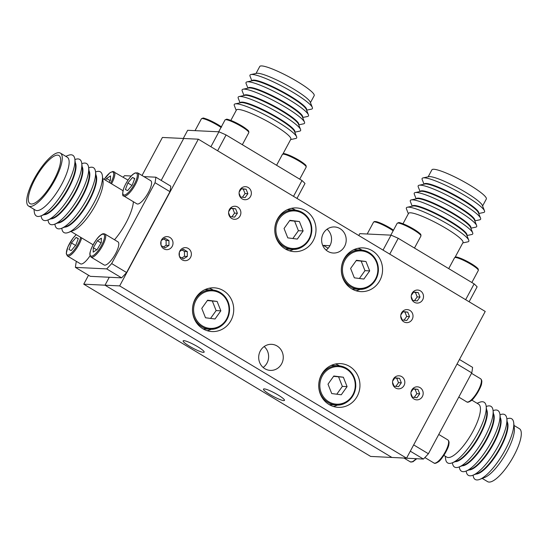 <?xml version="1.0" encoding="UTF-8"?>
<svg xmlns="http://www.w3.org/2000/svg" width="548" height="548" viewBox="0 0 548 548"><rect width="100%" height="100%" fill="white"/><g stroke="black" fill="none" stroke-linecap="round" stroke-linejoin="round"><path stroke-width="0.82" d="M269.965 394.539A11.919 1.808 28.2 0 1 263.478 389.107A11.919 1.808 28.2 0 1 277.994 394.93A11.919 1.808 28.2 0 1 284.481 400.369A11.919 1.808 28.2 0 1 269.965 394.539M189.635 346.309A11.919 1.808 28.2 0 1 183.148 340.877A11.919 1.808 28.2 0 1 197.657 346.699A11.919 1.808 28.2 0 1 204.151 352.138A11.919 1.808 28.2 0 1 189.635 346.309M264.163 346.548A13.056 12.289 -87.2 0 1 263.15 367.475A13.056 12.289 92.8 0 0 264.163 346.548M119.663 285.905L406.561 458.162L485.227 311.449L198.335 139.192L119.663 285.905L105.017 285.2L109.278 277.254L105.017 285.2L391.909 457.457L370.647 456.429L83.748 284.172L88.529 275.254M326.081 250.1A13.056 12.289 92.8 0 0 327.094 229.18A13.056 12.289 -87.2 0 1 329.937 245.696L323.416 245.381A13.056 12.289 -87.2 0 1 323.012 246.079M328.163 248.23L323.416 245.381M198.335 139.192L183.683 138.486L161.201 180.408L183.683 138.486L162.413 137.459L142.028 175.49M406.561 458.162L391.909 457.457L105.017 285.2L83.748 284.172M414 399.026A6.528 6.144 -87.2 0 1 411.151 391.546A6.528 6.144 -87.2 0 1 417.364 386.826A6.528 6.144 -87.2 0 1 420.097 387.655A6.528 6.144 -87.2 0 1 422.94 395.142A6.528 6.144 -87.2 0 1 416.733 399.862A6.528 6.144 -87.2 0 1 414 399.026M395.635 388.005A6.528 6.144 -87.2 0 1 392.786 380.518A6.528 6.144 -87.2 0 1 398.999 375.798A6.528 6.144 -87.2 0 1 401.732 376.634A6.528 6.144 -87.2 0 1 404.582 384.121A6.528 6.144 -87.2 0 1 398.369 388.84A6.528 6.144 -87.2 0 1 395.635 388.005M403.821 321.806A6.528 6.144 -87.2 0 1 400.972 314.326A6.528 6.144 -87.2 0 1 407.185 309.599A6.528 6.144 -87.2 0 1 409.918 310.435A6.528 6.144 -87.2 0 1 412.767 317.922A6.528 6.144 -87.2 0 1 406.554 322.642A6.528 6.144 -87.2 0 1 403.821 321.806M414.315 302.243A6.528 6.144 -87.2 0 1 411.466 294.762A6.528 6.144 -87.2 0 1 417.679 290.043A6.528 6.144 -87.2 0 1 420.412 290.872A6.528 6.144 -87.2 0 1 423.262 298.359A6.528 6.144 -87.2 0 1 417.049 303.078A6.528 6.144 -87.2 0 1 414.315 302.243M231.688 218.453A6.528 6.144 -87.2 0 1 228.838 210.973A6.528 6.144 -87.2 0 1 235.051 206.247A6.528 6.144 -87.2 0 1 237.784 207.082A6.528 6.144 -87.2 0 1 240.634 214.569A6.528 6.144 -87.2 0 1 234.421 219.289A6.528 6.144 -87.2 0 1 231.688 218.453M242.175 198.89A6.528 6.144 -87.2 0 1 239.325 191.41A6.528 6.144 -87.2 0 1 245.538 186.69A6.528 6.144 -87.2 0 1 248.271 187.519A6.528 6.144 -87.2 0 1 251.121 195.006A6.528 6.144 -87.2 0 1 244.908 199.725A6.528 6.144 -87.2 0 1 242.175 198.89M182.183 259.848A6.528 6.144 -87.2 0 1 179.333 252.361A6.528 6.144 -87.2 0 1 185.546 247.641A6.528 6.144 -87.2 0 1 188.279 248.477A6.528 6.144 -87.2 0 1 191.129 255.964A6.528 6.144 -87.2 0 1 184.916 260.684A6.528 6.144 -87.2 0 1 182.183 259.848M163.825 248.819A6.528 6.144 -87.2 0 1 160.975 241.339A6.528 6.144 -87.2 0 1 167.188 236.62A6.528 6.144 -87.2 0 1 169.921 237.455A6.528 6.144 -87.2 0 1 172.771 244.935A6.528 6.144 -87.2 0 1 166.558 249.655A6.528 6.144 -87.2 0 1 163.825 248.819M202.883 328.759A21.893 20.612 -87.2 0 1 193.321 303.654A21.893 20.612 -87.2 0 1 214.165 287.816A21.893 20.612 -87.2 0 1 223.337 290.611A21.893 20.612 -87.2 0 1 232.893 315.723A21.893 20.612 -87.2 0 1 212.049 331.561A21.893 20.612 -87.2 0 1 202.883 328.759M207.123 330.67A21.893 20.612 92.8 0 0 211.418 329.225M213.309 290.077A21.893 20.612 92.8 0 0 209.172 288.221M329.115 404.554A21.893 20.612 -87.2 0 1 319.559 379.442A21.893 20.612 -87.2 0 1 340.397 363.612A21.893 20.612 -87.2 0 1 349.569 366.406A21.893 20.612 -87.2 0 1 359.125 391.519A21.893 20.612 -87.2 0 1 338.287 407.349A21.893 20.612 -87.2 0 1 329.115 404.554M333.355 406.465A21.893 20.612 92.8 0 0 337.65 405.02M339.541 365.865A21.893 20.612 92.8 0 0 335.403 364.016M351.72 288.83A21.893 20.612 -87.2 0 1 342.164 263.718A21.893 20.612 -87.2 0 1 363.009 247.888A21.893 20.612 -87.2 0 1 372.174 250.683A21.893 20.612 -87.2 0 1 381.737 275.795A21.893 20.612 -87.2 0 1 360.892 291.625A21.893 20.612 -87.2 0 1 351.72 288.83M355.96 290.741A21.893 20.612 92.8 0 0 360.262 289.296M362.153 250.141A21.893 20.612 92.8 0 0 358.015 248.292M285.166 248.867A21.893 20.612 -87.2 0 1 275.603 223.755A21.893 20.612 -87.2 0 1 296.447 207.925A21.893 20.612 -87.2 0 1 305.62 210.72A21.893 20.612 -87.2 0 1 315.175 235.832A21.893 20.612 -87.2 0 1 294.331 251.662A21.893 20.612 -87.2 0 1 285.166 248.867M289.406 250.779A21.893 20.612 92.8 0 0 293.701 249.333M295.591 210.179A21.893 20.612 92.8 0 0 291.454 208.329M264.883 368.736A13.056 12.289 -87.2 0 1 259.183 353.768A13.056 12.289 -87.2 0 1 271.609 344.329A13.056 12.289 -87.2 0 1 277.076 345.994A13.056 12.289 -87.2 0 1 282.775 360.961A13.056 12.289 -87.2 0 1 270.349 370.4A13.056 12.289 -87.2 0 1 264.883 368.736M327.82 251.361A13.056 12.289 -87.2 0 1 322.121 236.394A13.056 12.289 -87.2 0 1 334.547 226.954A13.056 12.289 -87.2 0 1 340.013 228.626A13.056 12.289 -87.2 0 1 345.713 243.593A13.056 12.289 -87.2 0 1 333.287 253.032A13.056 12.289 -87.2 0 1 327.82 251.361M282.98 153.858L290.844 139.199A30.88 4.692 -151.8 0 0 274.027 125.108A30.88 4.692 -151.8 0 0 236.414 110.018L230.845 120.409M236.215 110.388L234.311 105.559A35.401 5.377 28.2 0 1 235.208 103.88A35.401 5.377 28.2 0 1 277.384 121.759A35.401 5.377 28.2 0 1 296.619 136.808A35.401 5.377 28.2 0 1 295.721 138.486L290.646 139.569M235.208 103.88L240.908 102.668A30.88 4.692 28.2 0 1 277.699 118.265A30.88 4.692 28.2 0 1 294.475 131.39L296.619 136.808M294.714 131.986L294.776 131.863A30.88 4.692 -151.8 0 0 277.959 117.779A30.88 4.692 -151.8 0 0 240.353 102.682L240.284 102.805M240.072 102.846L238.243 98.222A35.401 5.377 28.2 0 1 239.14 96.544A35.401 5.377 28.2 0 1 281.316 114.429A35.401 5.377 28.2 0 1 300.557 129.479A35.401 5.377 28.2 0 1 299.653 131.15L294.79 132.191M239.14 96.544L244.84 95.331A30.88 4.692 28.2 0 1 281.631 110.929A30.88 4.692 28.2 0 1 298.413 124.053L300.557 129.479M298.646 124.649L298.708 124.526A30.88 4.692 -151.8 0 0 281.891 110.443A30.88 4.692 -151.8 0 0 244.285 95.345L244.216 95.468M244.004 95.51L242.175 90.886A35.401 5.377 28.2 0 1 243.079 89.214A35.401 5.377 28.2 0 1 285.255 107.093A35.401 5.377 28.2 0 1 304.489 122.142A35.401 5.377 28.2 0 1 303.585 123.821L298.729 124.855M243.079 89.214L248.778 87.995A30.88 4.692 28.2 0 1 285.563 103.593A30.88 4.692 28.2 0 1 302.345 116.724L304.489 122.142M302.578 117.313L302.647 117.197A30.88 4.692 -151.8 0 0 285.83 103.106A30.88 4.692 -151.8 0 0 248.217 88.009L248.155 88.132M247.936 88.173L246.107 83.556A35.401 5.377 28.2 0 1 247.011 81.878A35.401 5.377 28.2 0 1 289.186 99.757A35.401 5.377 28.2 0 1 308.421 114.806A35.401 5.377 28.2 0 1 307.524 116.484L302.66 117.519M247.011 81.878L252.71 80.659A30.88 4.692 28.2 0 1 289.502 96.256A30.88 4.692 28.2 0 1 306.277 109.388L308.421 114.806M306.51 109.977L306.579 109.86A30.88 4.692 -151.8 0 0 289.762 95.77A30.88 4.692 -151.8 0 0 252.149 80.672L252.087 80.796M251.875 80.837L250.046 76.22A35.401 5.377 28.2 0 1 250.943 74.542A35.401 5.377 28.2 0 1 293.118 92.42A35.401 5.377 28.2 0 1 312.353 107.47A35.401 5.377 28.2 0 1 311.456 109.148L306.592 110.182M250.943 74.542L256.642 73.329A30.88 4.692 28.2 0 1 293.433 88.92A30.88 4.692 28.2 0 1 310.209 102.051L312.353 107.47M310.449 102.64L314.182 95.674A30.88 4.692 -151.8 0 0 293.351 79.248A30.88 4.692 -151.8 0 0 261.718 65.924A30.88 4.692 -151.8 0 0 259.752 66.493L256.019 73.459M210.905 146.741L218.919 131.801L187.663 130.294L183.279 138.466M293.516 196.342L301.996 180.532A70.178 10.665 28.2 0 1 304.989 183.477L296.975 198.417M218.919 131.801A70.178 10.665 28.2 0 1 226.091 134.952L217.611 150.769M301.996 180.532L226.091 134.952M102.414 175.881L103.038 181.169A30.88 9.289 121 0 1 95.736 204.603A30.88 9.289 121 0 1 73.418 230.503L68.459 232.441A35.401 10.652 -59 0 0 94.044 202.746A35.401 10.652 -59 0 0 102.414 175.881A35.401 10.652 -59 0 0 95.79 171.901L95.558 171.99M61.801 228.215L61.828 228.461A35.401 10.652 -59 0 0 68.459 232.441M64.554 227.139A30.88 9.289 -59 0 0 89.31 200.739A30.88 9.289 -59 0 0 95.907 174.928M95.53 171.743L96.153 177.031A30.88 9.289 121 0 1 88.851 200.465A30.88 9.289 121 0 1 66.534 226.365L61.575 228.304A35.401 10.652 -59 0 0 87.159 198.609A35.401 10.652 -59 0 0 95.53 171.743A35.401 10.652 -59 0 0 88.906 167.763L88.673 167.852M54.916 224.084L54.944 224.324A35.401 10.652 -59 0 0 61.575 228.304M57.67 223.009A30.88 9.289 -59 0 0 82.419 196.609A30.88 9.289 -59 0 0 89.023 170.791M88.646 167.613L89.269 172.901A30.88 9.289 121 0 1 81.96 196.335A30.88 9.289 121 0 1 59.643 222.235L54.69 224.173A35.401 10.652 -59 0 0 80.275 194.478A35.401 10.652 -59 0 0 88.646 167.613A35.401 10.652 -59 0 0 82.015 163.633L81.789 163.722M48.032 219.947L48.06 220.193A35.401 10.652 -59 0 0 54.69 224.173M50.786 218.871A30.88 9.289 -59 0 0 75.535 192.471A30.88 9.289 -59 0 0 82.132 166.654M81.762 163.475L82.385 168.763A30.88 9.289 121 0 1 75.076 192.197A30.88 9.289 121 0 1 52.759 218.097L47.799 220.036A35.401 10.652 -59 0 0 73.384 190.341A35.401 10.652 -59 0 0 81.762 163.475A35.401 10.652 -59 0 0 75.131 159.495L74.905 159.584M41.141 215.816L41.175 216.056A35.401 10.652 -59 0 0 47.799 220.036M43.902 214.741A30.88 9.289 -59 0 0 68.651 188.341A30.88 9.289 -59 0 0 75.247 162.523M74.877 159.345L75.494 164.626A30.88 9.289 121 0 1 68.192 188.067A30.88 9.289 121 0 1 45.874 213.967L40.915 215.905A35.401 10.652 -59 0 0 66.5 186.21A35.401 10.652 -59 0 0 74.877 159.345A35.401 10.652 -59 0 0 68.247 155.365L65.767 156.331M33.976 209.281L34.284 211.925A35.401 10.652 -59 0 0 40.915 215.905M28.585 206.041L35.476 210.179A30.88 9.289 -59 0 0 36.949 210.603A30.88 9.289 -59 0 0 61.766 184.203A30.88 9.289 -59 0 0 67.26 157.228L60.376 153.098A30.88 9.289 121 0 1 53.69 182.217A30.88 9.289 121 0 1 30.058 206.466A30.88 9.289 121 0 1 28.585 206.041A30.88 9.289 121 0 1 35.271 176.915A30.88 9.289 121 0 1 58.903 152.673A30.88 9.289 121 0 1 60.376 153.098M155.844 177.196L170.764 186.156A70.178 21.119 121 0 1 169.955 191.67L155.036 182.71A70.178 21.119 -59 0 0 155.844 177.196L143.905 176.62M111.676 263.581L126.595 272.534A70.178 21.119 121 0 1 121.594 277.85L106.682 268.89A70.178 21.119 -59 0 0 111.676 263.581L155.036 182.71M76.467 261.417L76.234 261.869A70.178 21.119 -59 0 0 75.419 267.383L90.338 276.336L121.594 277.85M131.239 176.004L124.588 175.682A70.178 21.119 -59 0 0 123.122 177.182M126.595 272.534L169.955 191.67M133.383 201.733A30.88 9.289 121 0 1 114.498 239.771M57.595 155.118A28.071 8.446 -59 0 0 36.106 177.162A28.071 8.446 -59 0 0 30.03 203.637A28.071 8.446 -59 0 0 31.373 204.02A28.071 8.446 -59 0 0 52.855 181.977A28.071 8.446 -59 0 0 58.931 155.502A28.071 8.446 -59 0 0 57.595 155.118M106.682 268.89L75.419 267.383M71.446 242.963L76.11 237.442L78.323 238.496L75.871 245.066L71.206 250.587L68.993 249.539L71.446 242.963L75.556 245.436M76.213 234.64L72.891 238.311L67.87 246.908L66.246 253.662L67.411 255.978L80.494 263.835A13.474 4.055 -59 0 0 83.351 263.211A13.474 4.055 -59 0 0 90.043 255.752M76.11 237.442L78.234 238.723M93.181 252.135L93.318 247.737L97.428 240.757L101.394 238.175L101.257 242.572L97.154 249.552L93.181 252.135M91.043 257.122L104.12 264.979A13.474 4.055 -59 0 0 110.717 260.875A13.474 4.055 -59 0 0 117.662 249.128A13.474 4.055 -59 0 0 117.998 241.874L104.915 234.017C103.551 233.517 102.36 233.722 101.339 234.619C98.448 236.222 95.126 240.798 91.372 248.347C89.235 254.368 90.043 253.703 89.872 254.799L91.043 257.122A13.474 4.055 -59 0 0 97.633 253.018A13.474 4.055 -59 0 0 104.579 241.278A13.474 4.055 -59 0 0 104.915 234.017M93.318 247.737L96.763 249.806M97.428 240.757L101.044 242.928M132.28 185.073L127.616 190.594L125.403 189.546L127.855 182.977L132.52 177.456L134.733 178.504L132.28 185.073M123.821 195.992L136.904 203.849A13.474 4.055 -59 0 0 139.761 203.219A13.474 4.055 -59 0 0 149.077 191.149A13.474 4.055 -59 0 0 150.775 180.744L137.692 172.887L135.109 172.942L133.465 173.949C131.561 175.12 126.698 180.765 123.779 188.169C122.293 193.739 122.307 196.342 123.821 195.992A13.474 4.055 -59 0 0 126.677 195.362A13.474 4.055 -59 0 0 135.993 183.292A13.474 4.055 -59 0 0 137.692 172.887M132.52 177.456L134.644 178.73M127.855 182.977L131.965 185.443M105.552 180.217L106.572 178.484L110.545 175.901L110.408 180.299L109.175 182.395M127.78 180.456A13.474 4.055 -59 0 0 127.143 179.6L112.97 171.449L109.833 172.812L104.12 179.36M106.572 178.484L110.196 180.662M455.121 257.211L462.985 242.552A30.88 4.692 -151.8 0 0 446.168 228.461A30.88 4.692 -151.8 0 0 408.555 213.371L402.986 223.762M408.356 213.741L406.445 208.911A35.401 5.377 28.2 0 1 407.349 207.233A35.401 5.377 28.2 0 1 449.524 225.112A35.401 5.377 28.2 0 1 468.759 240.161A35.401 5.377 28.2 0 1 467.862 241.839L462.786 242.922M407.349 207.233L413.048 206.021A30.88 4.692 28.2 0 1 449.833 221.618A30.88 4.692 28.2 0 1 466.615 234.743L468.759 240.161M466.848 235.339L466.917 235.215A30.88 4.692 -151.8 0 0 450.1 221.132A30.88 4.692 -151.8 0 0 412.486 206.034L412.425 206.158M412.212 206.199L410.384 201.575A35.401 5.377 28.2 0 1 411.281 199.897A35.401 5.377 28.2 0 1 453.456 217.782A35.401 5.377 28.2 0 1 472.691 232.832A35.401 5.377 28.2 0 1 471.794 234.503L466.93 235.544M411.281 199.897L416.98 198.684A30.88 4.692 28.2 0 1 453.771 214.282A30.88 4.692 28.2 0 1 470.547 227.406L472.691 232.832M470.787 228.002L470.848 227.886A30.88 4.692 -151.8 0 0 454.032 213.795A30.88 4.692 -151.8 0 0 416.418 198.698L416.357 198.821M416.144 198.862L414.315 194.239A35.401 5.377 28.2 0 1 415.213 192.567A35.401 5.377 28.2 0 1 457.388 210.446A35.401 5.377 28.2 0 1 476.623 225.495A35.401 5.377 28.2 0 1 475.726 227.173L470.862 228.208M415.213 192.567L420.912 191.348A30.88 4.692 28.2 0 1 457.703 206.945A30.88 4.692 28.2 0 1 474.486 220.077L476.623 225.495M474.719 220.666L474.78 220.549A30.88 4.692 -151.8 0 0 457.964 206.459A30.88 4.692 -151.8 0 0 420.357 191.362L420.289 191.485M420.076 191.526L418.247 186.909A35.401 5.377 28.2 0 1 419.145 185.231A35.401 5.377 28.2 0 1 461.32 203.109A35.401 5.377 28.2 0 1 480.562 218.159A35.401 5.377 28.2 0 1 479.658 219.837L474.794 220.871M419.145 185.231L424.844 184.012A30.88 4.692 28.2 0 1 461.635 199.609A30.88 4.692 28.2 0 1 478.418 212.74L480.562 218.159M478.651 213.33L478.712 213.213A30.88 4.692 -151.8 0 0 461.896 199.123A30.88 4.692 -151.8 0 0 424.289 184.025L424.221 184.149M424.008 184.196L422.179 179.573A35.401 5.377 28.2 0 1 423.083 177.894A35.401 5.377 28.2 0 1 465.259 195.773A35.401 5.377 28.2 0 1 484.494 210.822A35.401 5.377 28.2 0 1 483.596 212.501L478.733 213.535M423.083 177.894L428.783 176.682A30.88 4.692 28.2 0 1 465.567 192.273A30.88 4.692 28.2 0 1 482.35 205.404L484.494 210.822M482.583 205.993L486.323 199.027A30.88 4.692 -151.8 0 0 465.492 182.6A30.88 4.692 -151.8 0 0 433.858 169.277A30.88 4.692 -151.8 0 0 431.893 169.846L428.159 176.812M383.045 250.094L391.053 235.154L359.796 233.647L358.789 235.53M465.656 299.694L474.136 283.885A70.178 10.665 28.2 0 1 477.123 286.83L469.115 301.77M391.053 235.154A70.178 10.665 28.2 0 1 398.232 238.305L389.751 254.121M474.136 283.885L398.232 238.305M443.88 455.388L446.771 457.121A30.88 9.289 -59 0 0 473.061 431.153A30.88 9.289 -59 0 0 478.562 404.177L471.787 400.109M477.061 403.273L479.541 402.307A35.401 10.652 121 0 1 486.172 406.287A35.401 10.652 121 0 1 477.794 433.153A35.401 10.652 121 0 1 452.21 462.848A35.401 10.652 121 0 1 445.586 458.868L445.271 456.224M486.172 406.287L486.795 411.575A30.88 9.289 121 0 1 479.486 435.009A30.88 9.289 121 0 1 457.169 460.909L452.21 462.848M455.196 461.683A30.88 9.289 -59 0 0 479.945 435.283A30.88 9.289 -59 0 0 486.542 409.466M486.199 406.527L486.425 406.438A35.401 10.652 121 0 1 493.056 410.418A35.401 10.652 121 0 1 484.679 437.29A35.401 10.652 121 0 1 459.094 466.978A35.401 10.652 121 0 1 452.47 462.998L452.443 462.759M493.056 410.418L493.68 415.706A30.88 9.289 121 0 1 486.371 439.14A30.88 9.289 121 0 1 464.053 465.047L459.094 466.978M462.08 465.814A30.88 9.289 -59 0 0 486.83 439.421A30.88 9.289 -59 0 0 493.433 413.603M493.084 410.664L493.31 410.575A35.401 10.652 121 0 1 499.94 414.555A35.401 10.652 121 0 1 491.57 441.421A35.401 10.652 121 0 1 465.985 471.116A35.401 10.652 121 0 1 459.354 467.136L459.327 466.889M499.94 414.555L500.564 419.843A30.88 9.289 121 0 1 493.255 443.277A30.88 9.289 121 0 1 470.938 469.177L465.985 471.116M468.965 469.951A30.88 9.289 -59 0 0 493.714 443.551A30.88 9.289 -59 0 0 500.317 417.734M499.968 414.802L500.201 414.713A35.401 10.652 121 0 1 506.825 418.693A35.401 10.652 121 0 1 498.454 445.558A35.401 10.652 121 0 1 472.869 475.246A35.401 10.652 121 0 1 466.238 471.266L466.211 471.027M506.825 418.693L507.448 423.974A30.88 9.289 121 0 1 500.146 447.408A30.88 9.289 121 0 1 477.829 473.314L472.869 475.246M475.849 474.082A30.88 9.289 -59 0 0 500.605 447.689A30.88 9.289 -59 0 0 507.201 421.871M506.859 418.932L507.085 418.843A35.401 10.652 121 0 1 513.716 422.823A35.401 10.652 121 0 1 505.338 449.689A35.401 10.652 121 0 1 479.753 479.384A35.401 10.652 121 0 1 473.123 475.404L473.095 475.157M513.716 422.823L514.332 428.111A30.88 9.289 121 0 1 507.03 451.545A30.88 9.289 121 0 1 484.713 477.445L479.753 479.384M482.233 478.418L487.624 481.651A30.88 9.289 -59 0 0 489.097 482.076A30.88 9.289 -59 0 0 512.729 457.827A30.88 9.289 -59 0 0 519.415 428.7L514.024 425.467M413.672 444.901L428.406 453.751A70.178 21.119 121 0 1 423.412 459.06L410.301 451.189M459.471 359.495L472.582 367.365A70.178 21.119 121 0 1 471.766 372.88L457.032 364.03M392.005 457.457L423.412 459.06M428.406 453.751L471.766 372.88M299.407 221.543L303.133 230.927L297.317 239.092L287.782 237.873L284.056 228.482L289.871 220.317L299.407 221.543L289.625 220.666M303.133 230.927L298.407 230.701L294.68 221.31M292.838 238.524L298.407 230.701M217.124 301.434L220.851 310.826L215.035 318.991L205.5 317.765L201.774 308.38L207.589 300.208L217.124 301.434L207.343 300.557M220.851 310.826L216.124 310.593L212.398 301.208M210.555 318.415L216.124 310.593M343.363 377.23L347.083 386.614L341.267 394.779L331.732 393.56L328.005 384.169L333.821 376.003L343.363 377.23L333.574 376.353M347.083 386.614L342.356 386.388L338.637 376.997M336.787 394.211L342.356 386.388M365.968 261.506L369.695 270.89L363.879 279.055L354.337 277.836L350.617 268.445L356.433 260.279L365.968 261.506L356.186 260.629M369.695 270.89L364.968 270.664L361.242 261.273M359.399 278.487L364.968 270.664M411.336 295.317L413.699 291.995L418.24 292.577L420.015 297.05L417.179 296.913L415.405 292.44L413.548 292.207M418.24 292.577L415.405 292.44M420.015 297.05L417.24 300.941L412.699 300.359L411.212 296.612M414.555 300.599L417.179 296.913M411.021 392.101L413.384 388.779L417.925 389.361L419.7 393.834L416.864 393.697L415.089 389.224L413.233 388.991M417.925 389.361L415.089 389.224M419.7 393.834L416.925 397.725L412.384 397.142L410.897 393.396M414.24 397.375L416.864 393.697M161.023 245.189L161.009 241.216M161.27 240.497L164.962 238.188L168.935 240.572L168.955 245.436L165.003 247.908L161.167 245.607M163.441 246.97L166.119 245.299L166.099 240.435L163.681 238.983M168.955 245.436L166.119 245.299M168.935 240.572L166.099 240.435M239.195 191.964L241.558 188.642L246.1 189.224L247.874 193.697L245.038 193.56L243.264 189.087L241.415 188.855M246.1 189.224L243.264 189.087M247.874 193.697L245.107 197.588L240.565 197.006L239.079 193.259M242.422 197.239L245.038 193.56M228.708 211.521L231.071 208.206L235.613 208.788L237.387 213.261L234.551 213.124L232.777 208.651L230.92 208.411M235.613 208.788L232.777 208.651M237.387 213.261L234.619 217.152L230.078 216.57L228.591 212.816M231.927 216.803L234.551 213.124M400.848 314.874L403.212 311.559L407.753 312.141L409.52 316.614L406.691 316.477L404.917 312.004L403.061 311.764M407.753 312.141L404.917 312.004M409.52 316.614L406.753 320.505L402.211 319.922L400.725 316.169M404.068 320.155L406.691 316.477M179.388 256.211L179.367 252.244M179.628 251.518L183.32 249.21L187.3 251.594L187.32 256.457L183.361 258.93L179.532 256.628M181.806 257.998L184.484 256.32L184.464 251.457L182.046 250.011M187.32 256.457L184.484 256.32M187.3 251.594L184.464 251.457M392.656 381.072L395.019 377.757L399.56 378.339L401.335 382.812L398.499 382.675L396.725 378.202L394.875 377.962M399.56 378.339L396.725 378.202M401.335 382.812L398.567 386.696L394.026 386.114L392.539 382.367M395.882 386.354L398.499 382.675M282.426 154.378A13.474 2.048 28.2 0 1 285.864 154.721A13.474 2.048 28.2 0 1 299.297 161.242A13.474 2.048 28.2 0 1 306.174 167.113L306.154 165.907C305.346 165.263 307.777 166.195 300.414 161.105C290.693 155.043 283.522 153.187 283.933 153.7L282.426 154.378L276.582 165.27M305.757 166.071A12.631 1.918 -151.8 0 0 295.605 158.317A12.631 1.918 -151.8 0 0 283.528 154.152M195.054 130.65L201.417 118.786A13.474 2.048 28.2 0 1 204.856 119.128A13.474 2.048 28.2 0 1 221.029 127.417M221.344 126.828A12.631 1.918 -151.8 0 0 205.774 118.772M225.05 119.923A13.474 2.048 28.2 0 1 232.804 121.978A13.474 2.048 28.2 0 1 245.333 129.027A13.474 2.048 28.2 0 1 248.799 132.664L248.778 131.458C247.963 130.814 250.402 131.746 243.031 126.657C233.311 120.594 226.139 118.738 226.55 119.245L225.05 119.923L218.686 131.794M245.203 128.122A12.631 1.918 -151.8 0 0 233.153 121.382A12.631 1.918 -151.8 0 0 226.146 119.697M67.411 255.978A13.474 4.055 -59 0 0 70.274 255.354A13.474 4.055 -59 0 0 80.946 240.134A13.474 4.055 -59 0 0 81.666 237.907M80.666 237.311A12.631 3.802 121 0 1 79.85 239.99A12.631 3.802 121 0 1 69.836 254.258A12.631 3.802 121 0 1 67.144 248.963A12.631 3.802 121 0 1 76.282 234.681M101.106 234.914A12.631 3.802 121 0 1 103.476 241.134A12.631 3.802 121 0 1 93.468 255.402A12.631 3.802 121 0 1 91.098 249.182A12.631 3.802 121 0 1 101.106 234.914M123.875 188.053A12.631 3.802 121 0 1 133.883 173.785A12.631 3.802 121 0 1 136.253 179.997A12.631 3.802 121 0 1 126.246 194.266A12.631 3.802 121 0 1 123.875 188.053M111.511 183.799A13.474 4.055 -59 0 0 113.724 179.004A13.474 4.055 -59 0 0 114.059 171.743M104.154 179.381A12.631 3.802 121 0 1 112.936 172.051A12.631 3.802 121 0 1 110.6 183.251M397.184 223.276A13.474 2.048 28.2 0 1 409.527 227.578A13.474 2.048 28.2 0 1 420.974 235.839A13.474 2.048 28.2 0 1 420.933 236.017L420.919 234.811C420.104 234.167 422.542 235.099 415.172 230.009C405.452 223.947 398.28 222.091 398.691 222.604L397.184 223.276L390.82 235.147M420.624 234.722A12.631 1.918 -151.8 0 0 409.568 226.804A12.631 1.918 -151.8 0 0 398.286 223.05M367.194 234.003L373.558 222.139A13.474 2.048 28.2 0 1 385.402 226.173A13.474 2.048 28.2 0 1 393.169 230.77M393.485 230.181A12.631 1.918 -151.8 0 0 385.799 225.584A12.631 1.918 -151.8 0 0 374.654 221.913M454.566 257.731A13.474 2.048 28.2 0 1 466.41 261.766A13.474 2.048 28.2 0 1 478.315 270.465L478.294 269.26C477.479 268.616 479.918 269.548 472.554 264.458C462.827 258.396 455.655 256.539 456.073 257.053L454.566 257.731L448.723 268.623M477.897 269.424A12.631 1.918 -151.8 0 0 467.739 261.67A12.631 1.918 -151.8 0 0 455.669 257.505M416.055 458.703A13.474 4.055 121 0 1 413.171 461.231A13.474 4.055 121 0 1 410.308 461.861L412.891 461.806L416.761 458.738M447.812 439.893A13.474 4.055 121 0 1 447.476 447.154A13.474 4.055 121 0 1 440.53 458.902A13.474 4.055 121 0 1 433.941 462.998C434.612 463.704 436.016 463.355 438.14 461.95C440.476 461.478 449.209 447.716 448.86 444.127C449.346 442.339 448.997 440.928 447.812 439.893L438.749 434.454M435.941 462.855A12.631 3.802 -59 0 0 444.825 453.819A12.631 3.802 -59 0 0 448.627 441.729M480.589 378.764A13.474 4.055 121 0 1 478.89 389.169A13.474 4.055 121 0 1 469.574 401.246A13.474 4.055 121 0 1 466.718 401.869C467.389 402.575 468.793 402.225 470.924 400.821C473.253 400.348 481.987 386.58 481.637 382.997C482.124 381.203 481.774 379.791 480.589 378.764L471.533 373.325M470.52 400.972A12.631 3.802 -59 0 0 478.63 390.875A12.631 3.802 -59 0 0 481.404 380.6M290.988 249.196A19.653 18.502 92.8 0 0 292.365 249.319A19.653 18.502 92.8 0 0 311.668 232.044A19.653 18.502 92.8 0 0 294.255 210.062A19.653 18.502 92.8 0 0 274.952 227.338A19.653 18.502 92.8 0 0 290.988 249.196M291.372 248.374A18.81 17.707 -87.2 0 1 276.028 227.454A18.81 17.707 -87.2 0 1 295.817 211.035A18.81 17.707 -87.2 0 1 311.161 231.962A18.81 17.707 -87.2 0 1 291.372 248.374M208.706 329.095A19.653 18.502 92.8 0 0 210.083 329.211A19.653 18.502 92.8 0 0 229.386 311.942A19.653 18.502 92.8 0 0 211.973 289.961A19.653 18.502 92.8 0 0 192.67 307.229A19.653 18.502 92.8 0 0 208.706 329.095M209.089 328.273A18.81 17.707 -87.2 0 1 193.745 307.346A18.81 17.707 -87.2 0 1 213.535 290.933A18.81 17.707 -87.2 0 1 228.879 311.853A18.81 17.707 -87.2 0 1 209.089 328.273M334.938 404.883A19.653 18.502 92.8 0 0 336.314 405.006A19.653 18.502 92.8 0 0 355.618 387.731A19.653 18.502 92.8 0 0 338.212 365.749A19.653 18.502 92.8 0 0 318.909 383.025A19.653 18.502 92.8 0 0 334.938 404.883M335.321 404.061A18.81 17.707 -87.2 0 1 319.977 383.141A18.81 17.707 -87.2 0 1 339.774 366.722A18.81 17.707 -87.2 0 1 355.118 387.648A18.81 17.707 -87.2 0 1 335.321 404.061M357.549 289.159A19.653 18.502 92.8 0 0 358.919 289.282A19.653 18.502 92.8 0 0 378.23 272.007A19.653 18.502 92.8 0 0 360.817 250.025A19.653 18.502 92.8 0 0 341.514 267.301A19.653 18.502 92.8 0 0 357.549 289.159M357.933 288.337A18.81 17.707 -87.2 0 1 342.582 267.417A18.81 17.707 -87.2 0 1 362.379 250.998A18.81 17.707 -87.2 0 1 377.723 271.924A18.81 17.707 -87.2 0 1 357.933 288.337M299.715 179.162L306.174 167.113M201.417 118.786L202.924 118.108C202.993 117.731 205.527 118.587 210.528 120.676L221.666 127.033M242.339 144.706L248.799 132.664M122.992 190.69L102.729 178.525M93.085 244.771L70.939 231.468M414.473 248.059L420.933 236.017M373.558 222.139L374.49 221.502L376.743 221.748L382.662 224.029L393.491 230.167M471.855 282.515L478.315 270.465M404.095 458.128L410.308 461.861M424.878 457.559L433.941 462.998M458.779 397.101L466.718 401.869M285.357 248.984L292.365 249.319C299.66 250.395 310.935 243.682 311.846 230.441C311.209 218.488 305.346 211.692 294.255 210.062L287.255 209.726M203.075 328.875L210.083 329.211C217.378 330.286 228.653 323.573 229.564 310.332C228.927 298.379 223.063 291.591 211.973 289.961L204.973 289.618M329.314 404.671L336.314 405.006C343.617 406.082 354.892 399.369 355.796 386.128C355.159 374.174 349.302 367.379 338.212 365.749L331.204 365.413M351.919 288.947L358.919 289.282C366.222 290.358 377.497 283.645 378.408 270.404C377.771 258.451 371.907 251.655 360.817 250.025L353.816 249.689"/></g></svg>
